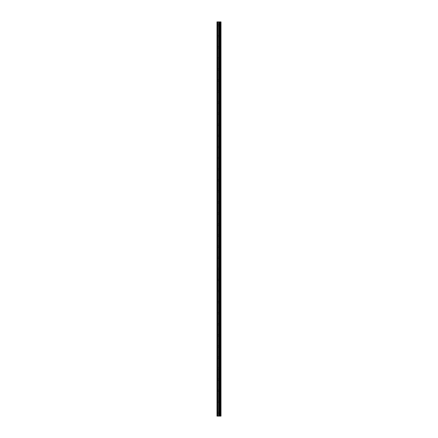 <?xml version="1.0" encoding="UTF-8"?>
<svg xmlns="http://www.w3.org/2000/svg" width="438" height="438" viewBox="0 0 438 438"><rect width="100%" height="100%" fill="white"/><g stroke="black" fill="none" stroke-linecap="round" stroke-linejoin="round"><path stroke-width="0.33" stroke-dasharray="2.19 1.64" d="M216.996 25.065L216.996 25.804L216.996 25.065M219.214 25.065L219.214 26.121L219.214 25.065M221.004 25.065L221.004 26.121L221.004 25.065M216.996 36.146L216.996 36.885L216.996 36.146M219.214 36.146L219.214 37.203L219.214 36.146M221.004 36.146L221.004 37.203L221.004 36.146M216.996 47.233L216.996 46.494L216.996 47.233M219.214 47.233L219.214 46.176L219.214 47.233M221.004 47.233L221.004 46.176L221.004 47.233M216.996 58.314L216.996 57.575L216.996 58.314M219.214 58.314L219.214 57.258L219.214 58.314M221.004 58.314L221.004 57.258L221.004 58.314M216.996 69.396L216.996 70.135L216.996 69.396M219.214 69.396L219.214 68.339L219.214 69.396M221.004 69.396L221.004 68.339L221.004 69.396M216.996 80.477L216.996 79.738L216.996 80.477M219.214 80.477L219.214 79.42L219.214 80.477M221.004 80.477L221.004 79.42L221.004 80.477M216.996 91.558L216.996 92.298L216.996 91.558M219.214 91.558L219.214 92.615L219.214 91.558M221.004 91.558L221.004 92.615L221.004 91.558M216.996 102.64L216.996 103.379L216.996 102.64M219.214 102.64L219.214 103.697L219.214 102.64M221.004 102.64L221.004 103.697L221.004 102.64M216.996 113.721L216.996 114.46L216.996 113.721M219.214 113.721L219.214 112.665L219.214 113.721M221.004 113.721L221.004 112.665L221.004 113.721M216.996 124.803L216.996 125.542L216.996 124.803M219.214 124.803L219.214 125.859L219.214 124.803M221.004 124.803L221.004 125.859L221.004 124.803M216.996 135.884L216.996 136.623L216.996 135.884M219.214 135.884L219.214 136.941L219.214 135.884M221.004 135.884L221.004 136.941L221.004 135.884M216.996 146.965L216.996 146.226L216.996 146.965M219.214 146.965L219.214 148.022L219.214 146.965M221.004 146.965L221.004 148.022L221.004 146.965M216.996 158.047L216.996 158.786L216.996 158.047M219.214 158.047L219.214 159.103L219.214 158.047M221.004 158.047L221.004 159.103L221.004 158.047M216.996 169.134L216.996 168.395L216.996 169.134M219.214 169.134L219.214 168.077L219.214 169.134M221.004 169.134L221.004 168.077L221.004 169.134M216.996 180.215L216.996 179.476L216.996 180.215M219.214 180.215L219.214 179.158L219.214 180.215M221.004 180.215L221.004 179.158L221.004 180.215M216.996 191.296L216.996 192.036L216.996 191.296M219.214 191.296L219.214 192.353L219.214 191.296M221.004 191.296L221.004 192.353L221.004 191.296M216.996 202.378L216.996 203.117L216.996 202.378M219.214 202.378L219.214 203.435L219.214 202.378M221.004 202.378L221.004 203.435L221.004 202.378M216.996 213.459L216.996 214.198L216.996 213.459M219.214 213.459L219.214 214.516L219.214 213.459M221.004 213.459L221.004 214.516L221.004 213.459M216.996 224.541L216.996 225.28L216.996 224.541M219.214 224.541L219.214 225.597L219.214 224.541M221.004 224.541L221.004 225.597L221.004 224.541M216.996 235.622L216.996 234.883L216.996 235.622M219.214 235.622L219.214 236.679L219.214 235.622M221.004 235.622L221.004 236.679L221.004 235.622M216.996 246.704L216.996 245.964L216.996 246.704M219.214 246.704L219.214 245.647L219.214 246.704M221.004 246.704L221.004 245.647L221.004 246.704M216.996 257.785L216.996 258.524L216.996 257.785M219.214 257.785L219.214 258.842L219.214 257.785M221.004 257.785L221.004 258.842L221.004 257.785M216.996 268.866L216.996 269.605L216.996 268.866M219.214 268.866L219.214 269.923L219.214 268.866M221.004 268.866L221.004 269.923L221.004 268.866M216.996 279.953L216.996 279.214L216.996 279.953M219.214 279.953L219.214 278.897L219.214 279.953M221.004 279.953L221.004 278.897L221.004 279.953M216.996 291.035L216.996 290.295L216.996 291.035M219.214 291.035L219.214 289.978L219.214 291.035M221.004 291.035L221.004 289.978L221.004 291.035M216.996 302.116L216.996 302.855L216.996 302.116M219.214 302.116L219.214 301.059L219.214 302.116M221.004 302.116L221.004 301.059L221.004 302.116M216.996 313.197L216.996 313.936L216.996 313.197M219.214 313.197L219.214 314.254L219.214 313.197M221.004 313.197L221.004 314.254L221.004 313.197M216.996 324.279L216.996 325.018L216.996 324.279M219.214 324.279L219.214 325.335L219.214 324.279M221.004 324.279L221.004 325.335L221.004 324.279M216.996 335.36L216.996 336.099L216.996 335.36M219.214 335.36L219.214 336.417L219.214 335.36M221.004 335.36L221.004 336.417L221.004 335.36M216.996 346.442L216.996 347.181L216.996 346.442M219.214 346.442L219.214 347.498L219.214 346.442M221.004 346.442L221.004 347.498L221.004 346.442M216.996 357.523L216.996 358.262L216.996 357.523M219.214 357.523L219.214 358.58L219.214 357.523M221.004 357.523L221.004 358.58L221.004 357.523M216.996 368.604L216.996 369.344L216.996 368.604M219.214 368.604L219.214 369.661L219.214 368.604M221.004 368.604L221.004 369.661L221.004 368.604M216.996 379.686L216.996 380.425L216.996 379.686M219.214 379.686L219.214 380.742L219.214 379.686M221.004 379.686L221.004 380.742L221.004 379.686M216.996 390.767L216.996 391.506L216.996 390.767M219.214 390.767L219.214 391.824L219.214 390.767M221.004 390.767L221.004 391.824L221.004 390.767M216.996 401.854L216.996 402.593L216.996 401.854M219.214 401.854L219.214 400.797L219.214 401.854M221.004 401.854L221.004 400.797L221.004 401.854M216.996 412.935L216.996 413.675L216.996 412.935M219.214 412.935L219.214 411.879L219.214 412.935M221.004 412.935L221.004 411.879L221.004 412.935M220.823 412.935L220.823 411.879L220.823 412.935M220.823 401.854L220.823 400.797L220.823 401.854M220.823 390.767L220.823 391.824L220.823 390.767M220.823 379.686L220.823 380.742L220.823 379.686M220.823 368.604L220.823 369.661L220.823 368.604M220.823 357.523L220.823 358.58L220.823 357.523M220.823 346.442L220.823 347.498L220.823 346.442M220.823 335.36L220.823 336.417L220.823 335.36M220.823 324.279L220.823 325.335L220.823 324.279M220.823 313.197L220.823 314.254L220.823 313.197M220.823 302.116L220.823 301.059L220.823 302.116M220.823 291.035L220.823 289.978L220.823 291.035M220.823 279.953L220.823 278.897L220.823 279.953M220.823 268.866L220.823 269.923L220.823 268.866M220.823 257.785L220.823 258.842L220.823 257.785M220.823 246.704L220.823 245.647L220.823 246.704M220.823 235.622L220.823 236.679L220.823 235.622M220.823 224.541L220.823 225.597L220.823 224.541M220.823 213.459L220.823 214.516L220.823 213.459M220.823 202.378L220.823 203.435L220.823 202.378M220.823 191.296L220.823 192.353L220.823 191.296M220.823 180.215L220.823 179.158L220.823 180.215M220.823 169.134L220.823 168.077L220.823 169.134M220.823 158.047L220.823 159.103L220.823 158.047M220.823 146.965L220.823 148.022L220.823 146.965M220.823 135.884L220.823 136.941L220.823 135.884M220.823 124.803L220.823 125.859L220.823 124.803M220.823 113.721L220.823 112.665L220.823 113.721M220.823 102.64L220.823 103.697L220.823 102.64M220.823 91.558L220.823 92.615L220.823 91.558M220.823 80.477L220.823 79.42L220.823 80.477M220.823 69.396L220.823 68.339L220.823 69.396M220.823 58.314L220.823 57.258L220.823 58.314M220.823 47.233L220.823 46.176L220.823 47.233M220.823 36.146L220.823 37.203L220.823 36.146M220.823 25.065L220.823 26.121L220.823 25.065M219.339 416.1L218.606 416.1L219.339 416.1M218.606 416.1L219.307 416.1L218.606 416.1M220.872 416.1L216.996 416.1L216.996 21.9L216.996 416.1L217.1 21.9L221.004 21.9L221.004 416.1L220.872 21.9M219.339 21.9L219.027 21.9L219.339 21.9M218.973 21.9L218.661 21.9L218.973 21.9M218.606 21.9L219.394 21.9L218.606 21.9M216.996 416.1L216.996 21.9L216.996 416.1M217.155 416.1L217.155 21.9M217.785 416.1L217.785 21.9M218.633 416.1L218.633 21.9M219.055 416.1L219.055 21.9M219.131 416.1L219.131 21.9M219.537 416.1L219.537 21.9M219.876 416.1L219.876 21.9M220.128 416.1L220.128 21.9M220.467 416.1L220.467 21.9M217.1 416.1L217.1 21.9L217.1 416.1M216.996 25.804L219.214 25.804M216.996 36.885L219.214 36.885M216.996 47.966L219.214 47.966M216.996 59.053L219.214 59.053M216.996 70.135L219.214 70.135M216.996 81.216L219.214 81.216M216.996 92.298L219.214 92.298M216.996 103.379L219.214 103.379M216.996 114.46L219.214 114.46M216.996 125.542L219.214 125.542M216.996 136.623L219.214 136.623M216.996 147.705L219.214 147.705M216.996 158.786L219.214 158.786M216.996 169.873L219.214 169.873M216.996 180.954L219.214 180.954M216.996 192.036L219.214 192.036M216.996 203.117L219.214 203.117M216.996 214.198L219.214 214.198M216.996 225.28L219.214 225.28M216.996 236.361L219.214 236.361M216.996 247.443L219.214 247.443M216.996 258.524L219.214 258.524M216.996 269.605L219.214 269.605M216.996 280.687L219.214 280.687M216.996 291.774L219.214 291.774M216.996 302.855L219.214 302.855M216.996 313.936L219.214 313.936M216.996 325.018L219.214 325.018M216.996 336.099L219.214 336.099M216.996 347.181L219.214 347.181M216.996 358.262L219.214 358.262M216.996 369.344L219.214 369.344M216.996 380.425L219.214 380.425M216.996 391.506L219.214 391.506M216.996 402.593L219.214 402.593M216.996 413.675L219.214 413.675M219.214 413.987L220.823 413.987M219.214 402.905L220.823 402.905M219.214 391.824L220.823 391.824M219.214 380.742L220.823 380.742M219.214 369.661L220.823 369.661M219.214 358.58L220.823 358.58M219.214 347.498L220.823 347.498M219.214 336.417L220.823 336.417M219.214 325.335L220.823 325.335M219.214 314.254L220.823 314.254M219.214 303.167L220.823 303.167M219.214 292.086L220.823 292.086M219.214 281.004L220.823 281.004M219.214 269.923L220.823 269.923M219.214 258.842L220.823 258.842M219.214 247.76L220.823 247.76M219.214 236.679L220.823 236.679M219.214 225.597L220.823 225.597M219.214 214.516L220.823 214.516M219.214 203.435L220.823 203.435M219.214 192.353L220.823 192.353M219.214 181.266L220.823 181.266M219.214 170.185L220.823 170.185M219.214 159.103L220.823 159.103M219.214 148.022L220.823 148.022M219.214 136.941L220.823 136.941M219.214 125.859L220.823 125.859M219.214 114.778L220.823 114.778M219.214 103.697L220.823 103.697M219.214 92.615L220.823 92.615M219.214 81.534L220.823 81.534M219.214 70.447L220.823 70.447M219.214 59.365L220.823 59.365M219.214 48.284L220.823 48.284M219.214 37.203L220.823 37.203M219.214 26.121L220.823 26.121M219.214 24.013L220.823 24.013M219.214 35.095L220.823 35.095M219.214 46.176L220.823 46.176M219.214 57.258L220.823 57.258M219.214 68.339L220.823 68.339M219.214 79.42L220.823 79.42M219.214 90.502L220.823 90.502M219.214 101.583L220.823 101.583M219.214 112.665L220.823 112.665M219.214 123.746L220.823 123.746M219.214 134.833L220.823 134.833M219.214 145.914L220.823 145.914M219.214 156.996L220.823 156.996M219.214 168.077L220.823 168.077M219.214 179.158L220.823 179.158M219.214 190.24L220.823 190.24M219.214 201.321L220.823 201.321M219.214 212.403L220.823 212.403M219.214 223.484L220.823 223.484M219.214 234.565L220.823 234.565M219.214 245.647L220.823 245.647M219.214 256.734L220.823 256.734M219.214 267.815L220.823 267.815M219.214 278.897L220.823 278.897M219.214 289.978L220.823 289.978M219.214 301.059L220.823 301.059M219.214 312.141L220.823 312.141M219.214 323.222L220.823 323.222M219.214 334.303L220.823 334.303M219.214 345.385L220.823 345.385M219.214 356.466L220.823 356.466M219.214 367.553L220.823 367.553M219.214 378.635L220.823 378.635M219.214 389.716L220.823 389.716M219.214 400.797L220.823 400.797M219.214 411.879L220.823 411.879M216.996 412.196L219.214 412.196M216.996 401.115L219.214 401.115M216.996 390.034L219.214 390.034M216.996 378.947L219.214 378.947M216.996 367.865L219.214 367.865M216.996 356.784L219.214 356.784M216.996 345.702L219.214 345.702M216.996 334.621L219.214 334.621M216.996 323.54L219.214 323.54M216.996 312.458L219.214 312.458M216.996 301.377L219.214 301.377M216.996 290.295L219.214 290.295M216.996 279.214L219.214 279.214M216.996 268.127L219.214 268.127M216.996 257.046L219.214 257.046M216.996 245.964L219.214 245.964M216.996 234.883L219.214 234.883M216.996 223.802L219.214 223.802M216.996 212.72L219.214 212.72M216.996 201.639L219.214 201.639M216.996 190.557L219.214 190.557M216.996 179.476L219.214 179.476M216.996 168.395L219.214 168.395M216.996 157.313L219.214 157.313M216.996 146.226L219.214 146.226M216.996 135.145L219.214 135.145M216.996 124.063L219.214 124.063M216.996 112.982L219.214 112.982M216.996 101.901L219.214 101.901M216.996 90.819L219.214 90.819M216.996 79.738L219.214 79.738M216.996 68.657L219.214 68.657M216.996 57.575L219.214 57.575M216.996 46.494L219.214 46.494M216.996 35.407L219.214 35.407M216.996 24.325L219.214 24.325"/><path stroke-width="0.66" d="M219.131 416.1L221.004 416.1L221.004 21.9L216.996 21.9L216.996 416.1L219.131 416.1L219.131 21.9M220.872 416.1L220.872 21.9M220.467 416.1L220.467 21.9M220.128 416.1L220.128 21.9M219.876 416.1L219.876 21.9M219.537 416.1L219.537 21.9M219.055 416.1L219.055 21.9M218.633 416.1L218.633 21.9M217.785 416.1L217.785 21.9M217.155 416.1L217.155 21.9"/></g></svg>
